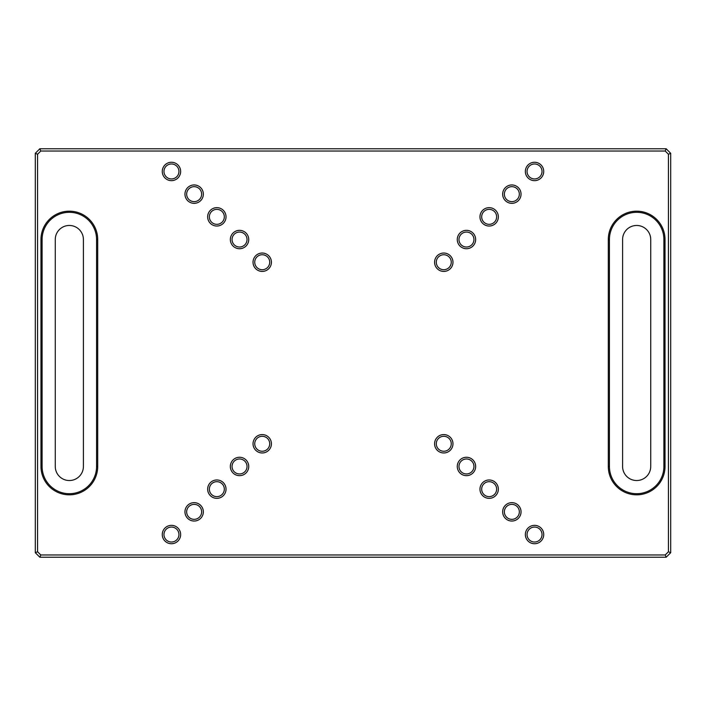 <?xml version="1.0" encoding="UTF-8"?>
<svg xmlns="http://www.w3.org/2000/svg" width="706" height="706" viewBox="0 0 706 706"><rect width="100%" height="100%" fill="white"/><g stroke="black" fill="none" stroke-linecap="round" stroke-linejoin="round"><path stroke-width="1.06" d="M670.7 153.299L670.7 552.701L666.164 557.237L39.836 557.237L35.3 552.701L35.3 153.299L39.836 148.763L666.164 148.763L670.7 153.299L668.432 154.243L665.22 151.031L40.78 151.031L37.568 154.243L37.568 551.757L40.78 554.969L665.22 554.969L668.432 551.757L668.432 154.243M665.026 239.537L665.026 466.463A28.364 28.364 0 0 1 636.662 494.827A28.364 28.364 0 0 1 608.298 466.463L608.298 239.537A28.364 28.364 0 0 1 636.662 211.173A28.364 28.364 0 0 1 665.026 239.537L663.896 239.537A27.234 27.234 0 0 0 636.662 212.303A27.234 27.234 0 0 0 609.428 239.537L609.428 466.463A27.234 27.234 0 0 0 636.662 493.697A27.234 27.234 0 0 0 663.896 466.463L663.896 239.537M97.702 466.463A28.364 28.364 0 0 1 69.338 494.827A28.364 28.364 0 0 1 40.974 466.463L40.974 239.537A28.364 28.364 0 0 1 69.338 211.173A28.364 28.364 0 0 1 97.702 239.537L97.702 466.463L96.572 466.463L96.572 239.537A27.234 27.234 0 0 0 69.338 212.303A27.234 27.234 0 0 0 42.104 239.537L42.104 466.463A27.234 27.234 0 0 0 69.338 493.697A27.234 27.234 0 0 0 96.572 466.463M171.461 180.648A9.187 9.187 0 0 0 179.412 166.863A9.187 9.187 0 0 0 163.501 166.863A9.187 9.187 0 0 0 171.461 180.648M194.15 203.337A9.187 9.187 0 0 0 202.11 189.552A9.187 9.187 0 0 0 186.19 189.552A9.187 9.187 0 0 0 194.15 203.337M216.839 226.035A9.187 9.187 0 0 0 224.799 212.25A9.187 9.187 0 0 0 208.888 212.25A9.187 9.187 0 0 0 216.839 226.035M239.537 248.724A9.187 9.187 0 0 0 247.497 234.939A9.187 9.187 0 0 0 231.577 234.939A9.187 9.187 0 0 0 239.537 248.724M262.226 271.422A9.187 9.187 0 0 0 270.186 257.637A9.187 9.187 0 0 0 254.266 257.637A9.187 9.187 0 0 0 262.226 271.422M443.774 271.422A9.187 9.187 0 0 0 451.734 257.637A9.187 9.187 0 0 0 435.814 257.637A9.187 9.187 0 0 0 443.774 271.422M466.463 248.724A9.187 9.187 0 0 0 474.423 234.939A9.187 9.187 0 0 0 458.503 234.939A9.187 9.187 0 0 0 466.463 248.724M489.161 226.035A9.187 9.187 0 0 0 497.112 212.25A9.187 9.187 0 0 0 481.201 212.25A9.187 9.187 0 0 0 489.161 226.035M511.85 203.337A9.187 9.187 0 0 0 519.81 189.552A9.187 9.187 0 0 0 503.89 189.552A9.187 9.187 0 0 0 511.85 203.337M534.539 180.648A9.187 9.187 0 0 0 542.499 166.863A9.187 9.187 0 0 0 526.588 166.863A9.187 9.187 0 0 0 534.539 180.648M534.539 543.735A9.187 9.187 0 0 0 542.499 529.95A9.187 9.187 0 0 0 526.588 529.95A9.187 9.187 0 0 0 534.539 543.735M511.85 521.037A9.187 9.187 0 0 0 519.81 507.252A9.187 9.187 0 0 0 503.89 507.252A9.187 9.187 0 0 0 511.85 521.037M489.161 498.348A9.187 9.187 0 0 0 497.112 484.563A9.187 9.187 0 0 0 481.201 484.563A9.187 9.187 0 0 0 489.161 498.348M466.463 475.659A9.187 9.187 0 0 0 474.423 461.865A9.187 9.187 0 0 0 458.503 461.865A9.187 9.187 0 0 0 466.463 475.659M443.774 452.961A9.187 9.187 0 0 0 451.734 439.176A9.187 9.187 0 0 0 435.814 439.176A9.187 9.187 0 0 0 443.774 452.961M262.226 452.961A9.187 9.187 0 0 0 270.186 439.176A9.187 9.187 0 0 0 254.266 439.176A9.187 9.187 0 0 0 262.226 452.961M239.537 475.659A9.187 9.187 0 0 0 247.497 461.865A9.187 9.187 0 0 0 231.577 461.865A9.187 9.187 0 0 0 239.537 475.659M216.839 498.348A9.187 9.187 0 0 0 224.799 484.563A9.187 9.187 0 0 0 208.888 484.563A9.187 9.187 0 0 0 216.839 498.348M194.15 521.037A9.187 9.187 0 0 0 202.11 507.252A9.187 9.187 0 0 0 186.19 507.252A9.187 9.187 0 0 0 194.15 521.037M171.461 543.735A9.187 9.187 0 0 0 179.412 529.95A9.187 9.187 0 0 0 163.501 529.95A9.187 9.187 0 0 0 171.461 543.735M666.164 557.237L665.22 554.969M668.432 551.757L670.7 552.701M39.836 557.237L40.78 554.969M665.22 151.031L666.164 148.763M35.3 552.701L37.568 551.757M40.78 151.031L39.836 148.763M35.3 153.299L37.568 154.243M171.461 542.032A7.492 7.492 0 0 0 177.938 530.797A7.492 7.492 0 0 0 164.975 530.797A7.492 7.492 0 0 0 171.461 542.032M194.15 519.342A7.492 7.492 0 0 0 200.636 508.108A7.492 7.492 0 0 0 187.664 508.108A7.492 7.492 0 0 0 194.15 519.342M216.839 496.645A7.492 7.492 0 0 0 223.325 485.41A7.492 7.492 0 0 0 210.362 485.41A7.492 7.492 0 0 0 216.839 496.645M239.537 473.955A7.492 7.492 0 0 0 246.023 462.721A7.492 7.492 0 0 0 233.051 462.721A7.492 7.492 0 0 0 239.537 473.955M262.226 451.258A7.492 7.492 0 0 0 268.712 440.023A7.492 7.492 0 0 0 255.74 440.023A7.492 7.492 0 0 0 262.226 451.258M443.774 451.258A7.492 7.492 0 0 0 450.26 440.023A7.492 7.492 0 0 0 437.288 440.023A7.492 7.492 0 0 0 443.774 451.258M466.463 473.955A7.492 7.492 0 0 0 472.949 462.721A7.492 7.492 0 0 0 459.977 462.721A7.492 7.492 0 0 0 466.463 473.955M489.161 496.645A7.492 7.492 0 0 0 495.638 485.41A7.492 7.492 0 0 0 482.675 485.41A7.492 7.492 0 0 0 489.161 496.645M511.85 519.342A7.492 7.492 0 0 0 518.336 508.108A7.492 7.492 0 0 0 505.364 508.108A7.492 7.492 0 0 0 511.85 519.342M534.539 542.032A7.492 7.492 0 0 0 541.025 530.797A7.492 7.492 0 0 0 528.062 530.797A7.492 7.492 0 0 0 534.539 542.032M534.539 178.945A7.492 7.492 0 0 0 541.025 167.71A7.492 7.492 0 0 0 528.062 167.71A7.492 7.492 0 0 0 534.539 178.945M511.85 201.642A7.492 7.492 0 0 0 518.336 190.408A7.492 7.492 0 0 0 505.364 190.408A7.492 7.492 0 0 0 511.85 201.642M489.161 224.331A7.492 7.492 0 0 0 495.638 213.097A7.492 7.492 0 0 0 482.675 213.097A7.492 7.492 0 0 0 489.161 224.331M466.463 247.021A7.492 7.492 0 0 0 472.949 235.795A7.492 7.492 0 0 0 459.977 235.795A7.492 7.492 0 0 0 466.463 247.021M443.774 269.718A7.492 7.492 0 0 0 450.26 258.484A7.492 7.492 0 0 0 437.288 258.484A7.492 7.492 0 0 0 443.774 269.718M262.226 269.718A7.492 7.492 0 0 0 268.712 258.484A7.492 7.492 0 0 0 255.74 258.484A7.492 7.492 0 0 0 262.226 269.718M239.537 247.021A7.492 7.492 0 0 0 246.023 235.795A7.492 7.492 0 0 0 233.051 235.795A7.492 7.492 0 0 0 239.537 247.021M216.839 224.331A7.492 7.492 0 0 0 223.325 213.097A7.492 7.492 0 0 0 210.362 213.097A7.492 7.492 0 0 0 216.839 224.331M194.15 201.642A7.492 7.492 0 0 0 200.636 190.408A7.492 7.492 0 0 0 187.664 190.408A7.492 7.492 0 0 0 194.15 201.642M171.461 178.945A7.492 7.492 0 0 0 177.938 167.71A7.492 7.492 0 0 0 164.975 167.71A7.492 7.492 0 0 0 171.461 178.945M83.405 239.537A14.067 14.067 0 0 0 69.338 225.47A14.067 14.067 0 0 0 55.271 239.537L55.271 466.463A14.067 14.067 0 0 0 69.338 480.53A14.067 14.067 0 0 0 83.405 466.463L83.405 239.537M650.729 239.537A14.067 14.067 0 0 0 636.662 225.47A14.067 14.067 0 0 0 622.595 239.537L622.595 466.463A14.067 14.067 0 0 0 636.662 480.53A14.067 14.067 0 0 0 650.729 466.463L650.729 239.537M609.428 239.537L608.298 239.537M609.428 466.463L608.298 466.463M665.026 466.463L663.896 466.463M96.572 239.537L97.702 239.537M42.104 239.537L40.974 239.537M40.974 466.463L42.104 466.463"/></g></svg>
